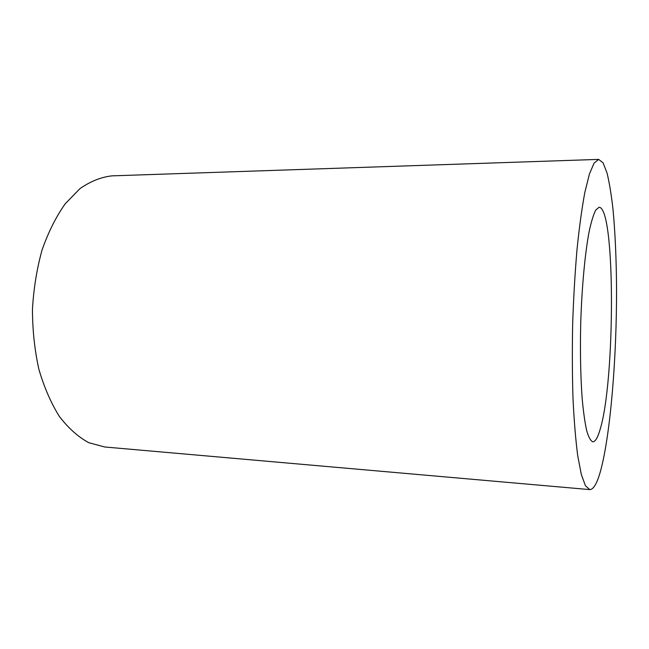 <?xml version="1.0" encoding="UTF-8"?>
<svg xmlns="http://www.w3.org/2000/svg" width="649" height="649" viewBox="0 0 649 649"><rect width="100%" height="100%" fill="white"/><g stroke="black" fill="none" stroke-linecap="round" stroke-linejoin="round"><path stroke-width="0.97" d="M598.654 159.394L112.034 175.855C101.203 177.039 90.511 181.29 79.965 188.632L65.143 203.859C56.033 216.798 48.342 232.155 42.071 249.938C36.847 268.791 33.634 288.602 32.45 309.378C32.515 330.195 34.657 350.152 38.867 369.257C44.164 387.348 51.02 403.102 59.416 416.512C68.478 428.267 78.261 436.996 88.767 442.699L104.74 446.991L589.771 489.606C593.632 489.533 597.323 482.978 600.828 469.949C610.668 432.713 616.712 356.893 616.55 288.659C616.363 259.121 615.179 232.634 612.997 209.213C611.358 194.716 609.37 182.637 607.026 172.975L603.091 162.858L598.654 159.394L594.086 163.077L589.397 174.094L584.806 192.558C581.877 208.418 579.273 227.426 577.002 249.581C574.99 273.124 573.546 297.899 572.661 323.924C572.15 349.949 572.256 374.773 572.994 398.389C574.073 420.625 575.647 439.746 577.724 455.744L581.309 474.427L585.406 485.679L589.771 489.606M599.968 429.938C615.325 381.328 615.56 206.861 599.043 207.299L595.75 210.041C593.502 214.446 591.304 221.585 589.162 231.458C584.984 253.321 581.78 287.653 580.693 324.135C580.101 352.058 580.595 376.947 582.185 398.786C583.402 411.92 584.903 422.54 586.68 430.628C588.578 437.118 590.598 440.841 592.732 441.791C595.214 441.855 597.624 437.905 599.968 429.938"/></g></svg>
